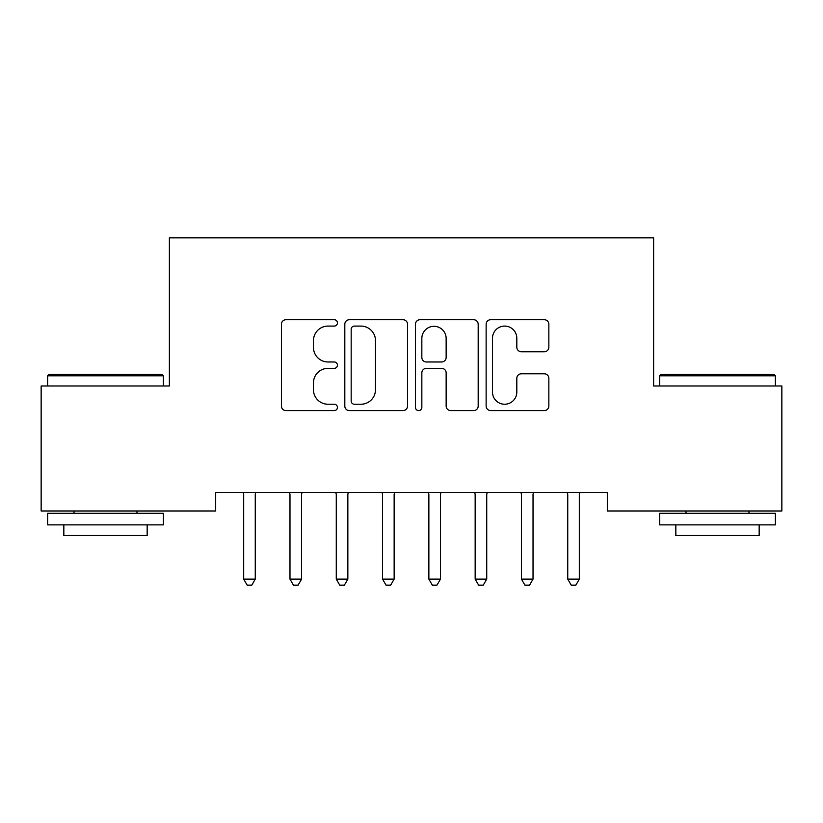 <?xml version="1.0" encoding="UTF-8"?>
<svg xmlns="http://www.w3.org/2000/svg" width="823" height="823" viewBox="0 0 823 823"><rect width="100%" height="100%" fill="white"/><g stroke="black" fill="none" stroke-linecap="round" stroke-linejoin="round"><path stroke-width="1.23" d="M337.43 322.904A3.179 3.179 0 0 0 334.251 319.715L285.972 319.715A4.547 4.547 0 0 0 281.425 324.262L281.425 406.058A4.547 4.547 0 0 0 285.972 410.605L334.251 410.605A3.179 3.179 0 0 0 337.43 407.416A3.179 3.179 0 0 0 334.251 404.237L328.007 404.237A14.536 14.536 0 0 1 313.46 389.701L313.46 382.88A14.536 14.536 0 0 1 328.007 368.344L334.251 368.344A3.179 3.179 0 0 0 337.43 365.155A3.179 3.179 0 0 0 334.251 361.976L328.007 361.976A14.536 14.536 0 0 1 313.46 347.44L313.46 340.619A14.536 14.536 0 0 1 328.007 326.083L334.251 326.083A3.179 3.179 0 0 0 337.43 322.904M544.301 351.75A4.547 4.547 0 0 0 548.848 347.213L548.848 324.262A4.547 4.547 0 0 0 544.301 319.715L490.683 319.715A4.547 4.547 0 0 0 486.136 324.262L486.136 406.058A4.547 4.547 0 0 0 490.683 410.605L544.301 410.605A4.547 4.547 0 0 0 548.848 406.058L548.848 378.333A4.547 4.547 0 0 0 544.301 373.796L521.35 373.796A4.547 4.547 0 0 0 516.813 378.333L516.813 392.087A12.16 12.16 0 0 1 504.653 404.237A12.16 12.16 0 0 1 492.493 392.087L492.493 338.232A12.16 12.16 0 0 1 504.653 326.083A12.16 12.16 0 0 1 516.813 338.232L516.813 347.213A4.547 4.547 0 0 0 521.35 351.75L544.301 351.75M607.323 492.463L215.677 492.463L215.677 510.98L41.15 510.98L41.15 385.987L169.384 385.987L169.384 237.847L653.616 237.847L653.616 385.987L781.85 385.987L781.85 510.98L607.323 510.98L607.323 492.463M407.529 324.262A4.547 4.547 0 0 0 402.982 319.715L349.364 319.715A4.547 4.547 0 0 0 344.816 324.262L344.816 406.058A4.547 4.547 0 0 0 349.364 410.605L402.982 410.605A4.547 4.547 0 0 0 407.529 406.058L407.529 324.262M420.018 319.715L473.637 319.715A4.547 4.547 0 0 1 478.184 324.262L478.184 406.058A4.547 4.547 0 0 1 473.637 410.605L450.695 410.605A4.547 4.547 0 0 1 446.148 406.058L446.148 372.881A4.547 4.547 0 0 0 441.601 368.344L426.386 368.344A4.547 4.547 0 0 0 421.839 372.881L421.839 407.416A3.179 3.179 0 0 1 418.66 410.605A3.179 3.179 0 0 1 415.471 407.416L415.471 324.262A4.547 4.547 0 0 1 420.018 319.715M354.363 326.083A3.179 3.179 0 0 0 351.174 329.262L351.174 401.058A3.179 3.179 0 0 0 354.363 404.237L360.947 404.237A14.536 14.536 0 0 0 375.483 389.701L375.483 340.619A14.536 14.536 0 0 0 360.947 326.083L354.363 326.083M446.148 338.459A12.16 12.16 0 0 0 433.988 326.309A12.16 12.16 0 0 0 421.839 338.459L421.839 357.439A4.547 4.547 0 0 0 426.386 361.976L441.601 361.976A4.547 4.547 0 0 0 446.148 357.439L446.148 338.459M255.253 494.87A4.629 4.629 0 0 1 255.593 493.152A4.629 4.629 0 0 0 255.264 494.88L255.264 579.135L243.69 579.135L243.69 494.88A4.629 4.629 0 0 0 243.351 493.152L243.073 492.463M255.871 492.463L255.593 493.152M255.264 579.135L251.787 585.153L247.157 585.153L243.69 579.135M301.547 494.87A4.629 4.629 0 0 1 301.887 493.152A4.629 4.629 0 0 0 301.557 494.88L301.557 579.135L289.984 579.135L289.984 494.88A4.629 4.629 0 0 0 289.645 493.152L289.367 492.463M302.164 492.463L301.887 493.152M301.557 579.135L298.08 585.153L293.451 585.153L289.984 579.135M348.458 492.463L348.18 493.152A4.629 4.629 0 0 0 347.851 494.88L347.851 579.135L336.278 579.135L336.278 494.88A4.629 4.629 0 0 0 335.938 493.152L335.661 492.463M347.851 579.135L344.374 585.153L339.745 585.153L336.278 579.135M47.631 375.802L49.02 374.414L161.977 374.414L163.366 375.802L47.631 375.802L47.631 385.987M163.366 524.868L47.631 524.868L47.631 513.295L163.366 513.295L163.366 524.868M147.163 524.868L147.163 535.516L63.834 535.516L63.834 524.868M659.635 375.802L661.023 374.414L773.98 374.414L775.369 375.802L659.635 375.802L659.635 385.987M775.369 524.868L659.635 524.868L659.635 513.295L775.369 513.295L775.369 524.868M759.166 524.868L759.166 535.516L675.837 535.516L675.837 524.868M394.135 494.87A4.629 4.629 0 0 1 394.474 493.152A4.629 4.629 0 0 0 394.145 494.88L394.145 579.135L382.572 579.135L382.572 494.88A4.629 4.629 0 0 0 382.232 493.152L381.954 492.463M440.428 494.87A4.629 4.629 0 0 1 440.768 493.152A4.629 4.629 0 0 0 440.439 494.88L440.439 579.135L428.865 579.135L428.865 494.88A4.629 4.629 0 0 0 428.526 493.152L428.248 492.463M394.752 492.463L394.474 493.152M394.145 579.135L390.668 585.153L386.038 585.153L382.572 579.135M441.046 492.463L440.768 493.152M440.439 579.135L436.962 585.153L432.332 585.153L428.865 579.135M486.722 494.87A4.629 4.629 0 0 1 487.062 493.152A4.629 4.629 0 0 0 486.732 494.88L486.732 579.135L475.159 579.135L475.159 494.88A4.629 4.629 0 0 0 474.82 493.152L474.542 492.463M487.339 492.463L487.062 493.152M486.732 579.135L483.255 585.153L478.626 585.153L475.159 579.135M533.016 494.87A4.629 4.629 0 0 1 533.355 493.152A4.629 4.629 0 0 0 533.026 494.88L533.026 579.135L521.453 579.135L521.453 494.88A4.629 4.629 0 0 0 521.113 493.152L520.836 492.463M533.633 492.463L533.355 493.152M533.026 579.135L529.549 585.153L524.92 585.153L521.453 579.135M579.31 494.87A4.629 4.629 0 0 1 579.649 493.152A4.629 4.629 0 0 0 579.32 494.88L579.32 579.135L567.747 579.135L567.747 494.88A4.629 4.629 0 0 0 567.407 493.152L567.129 492.463M579.927 492.463L579.649 493.152M579.32 579.135L575.843 585.153L571.213 585.153L567.747 579.135M163.366 385.987L163.366 375.802M136.978 513.295L136.978 510.98M74.019 513.295L74.019 510.98M775.369 385.987L775.369 375.802M748.981 513.295L748.981 510.98M686.022 513.295L686.022 510.98"/></g></svg>
